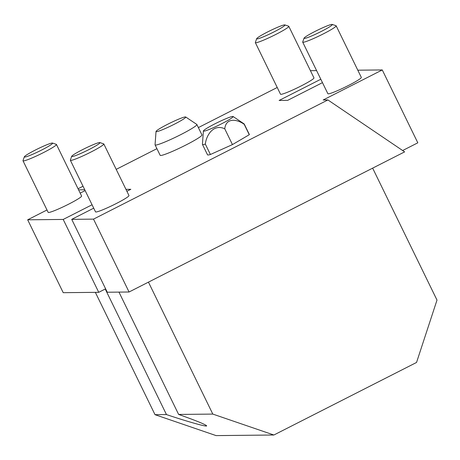 <?xml version="1.0" encoding="UTF-8"?>
<svg xmlns="http://www.w3.org/2000/svg" width="460" height="460" viewBox="0 0 460 460"><rect width="100%" height="100%" fill="white"/><g stroke="black" fill="none" stroke-linecap="round" stroke-linejoin="round"><path stroke-width="0.69" d="M233.076 116.501L244.168 123.941A23.253 2.064 154 0 1 244.243 124.027L249.32 134.435A23.253 2.064 154 0 1 249.274 134.728L232.449 144.589L210.404 154.497A23.253 2.064 154 0 1 207.523 154.819L202.446 144.411A23.253 2.064 154 0 1 202.423 144.302L203.389 130.979A16.537 1.472 -26 0 0 203.774 131.175A16.537 1.472 -26 0 0 220.656 124.263A16.537 1.472 -26 0 0 233.076 116.501A16.537 1.472 -26 0 0 217.62 122.486A16.537 1.472 -26 0 0 203.389 130.979M336.156 25.817L361.318 77.401A18.607 1.656 154 0 1 346.863 86.284A18.607 1.656 154 0 1 328.291 93.846A18.607 1.656 154 0 1 327.871 93.713L302.709 42.13A18.607 1.656 -26 0 0 303.128 42.262A18.607 1.656 -26 0 0 321.701 34.701A18.607 1.656 -26 0 0 336.156 25.817A18.607 1.656 -26 0 0 336.03 25.714L332.235 24.426A15.755 1.403 154 0 1 318.803 32.677A15.755 1.403 154 0 1 304.031 38.186A15.755 1.403 154 0 1 316.9 30.492A15.755 1.403 154 0 1 331.993 24.397A15.755 1.403 154 0 1 332.235 24.426M288.794 26.306L313.956 77.889A18.607 1.656 154 0 1 299.494 86.773A18.607 1.656 154 0 1 280.928 94.334A18.607 1.656 154 0 1 280.508 94.202L255.346 42.619A18.607 1.656 -26 0 0 255.766 42.751A18.607 1.656 -26 0 0 274.338 35.19A18.607 1.656 -26 0 0 288.794 26.306A18.607 1.656 -26 0 0 288.661 26.203L284.872 24.915A15.755 1.403 154 0 1 271.44 33.166A15.755 1.403 154 0 1 256.668 38.675A15.755 1.403 154 0 1 269.537 30.981A15.755 1.403 154 0 1 284.631 24.886A15.755 1.403 154 0 1 284.872 24.915M103.81 143.963L128.972 195.546A18.607 1.656 154 0 1 114.511 204.43A18.607 1.656 154 0 1 95.939 211.991A18.607 1.656 154 0 1 95.525 211.859L70.363 160.275A18.607 1.656 -26 0 0 70.782 160.413A18.607 1.656 -26 0 0 89.355 152.846A18.607 1.656 -26 0 0 103.81 143.963A18.607 1.656 -26 0 0 103.678 143.865L99.889 142.577A15.755 1.403 154 0 1 86.457 150.822A15.755 1.403 154 0 1 71.685 156.331A15.755 1.403 154 0 1 84.554 148.637A15.755 1.403 154 0 1 99.647 142.548A15.755 1.403 154 0 1 99.889 142.577M56.448 144.451L81.604 196.035A18.607 1.656 154 0 1 67.148 204.918A18.607 1.656 154 0 1 48.576 212.486A18.607 1.656 154 0 1 48.156 212.347L23 160.764A18.607 1.656 -26 0 0 23.42 160.902A18.607 1.656 -26 0 0 41.992 153.335A18.607 1.656 -26 0 0 56.448 144.451A18.607 1.656 -26 0 0 56.315 144.354L52.526 143.066A15.755 1.403 154 0 1 39.094 151.311A15.755 1.403 154 0 1 24.322 156.82A15.755 1.403 154 0 1 37.185 149.126A15.755 1.403 154 0 1 52.285 143.037A15.755 1.403 154 0 1 52.526 143.066M93.719 208.167L71.725 219.351L93.512 219.127L327.899 99.941L323.161 99.992L382.272 69.937L417.812 142.813L402.638 150.529M357.799 70.19L382.272 69.937M322.471 82.645L287.644 100.36L279.116 100.447L320.815 79.241M310.437 70.679L316.606 70.616M277.23 87.486L198.375 127.581M156.917 148.666L116.202 169.366M83.024 186.237L78.056 188.761M78.585 189.836L84.749 189.773M85.146 190.584L80.178 193.108M47 209.978L27.68 219.805L63.204 219.437L92.063 204.763M125.948 189.347L130.835 189.296L126.897 191.297M185.713 116.989L196.799 124.43A23.253 2.064 154 0 1 196.874 124.516L201.952 134.924A23.253 2.064 154 0 1 181.964 146.976A23.253 2.064 154 0 1 160.161 155.313L155.083 144.9A23.253 2.064 154 0 1 155.06 144.791L156.026 131.468A16.537 1.472 -26 0 0 174.271 124.263A16.537 1.472 -26 0 0 185.713 116.989A16.537 1.472 -26 0 0 170.257 122.975A16.537 1.472 -26 0 0 156.026 131.468M118.962 292.106L178.63 414.443C195.73 420.503 205.051 424.275 206.592 425.764C207.759 427.323 188.387 421.918 166.462 414.569L105.231 289.018M24.322 156.82L23 160.603A18.607 1.656 -26 0 0 23 160.764M71.685 156.331L70.368 160.109A18.607 1.656 -26 0 0 70.363 160.275M256.668 38.675L255.352 42.452A18.607 1.656 -26 0 0 255.346 42.619M304.031 38.186L302.714 41.963A18.607 1.656 -26 0 0 302.709 42.13M327.899 99.941L404.633 151.875L129.059 292.002L107.272 292.226L71.725 219.351M93.512 219.127L129.059 292.002M372.646 168.142L437 300.087L416.547 362.457L273.878 435.005L212.808 414.086L148.453 282.141M95.352 292.353L155.02 414.684L216.096 435.603L273.878 435.005M105.61 288.822L98.745 292.318L63.204 219.437M27.68 219.805L63.221 292.681L98.745 292.318M166.462 414.569L155.02 414.684M212.808 414.086L178.63 414.443M196.874 124.516A23.253 2.064 154 0 1 180.711 134.659A23.253 2.064 154 0 1 155.083 144.9M244.243 124.027A23.253 2.064 154 0 1 244.197 124.321C237.015 119.071 226.015 117.455 224.75 128.8C213.779 123.665 206.431 134.665 205.327 144.083L210.404 154.497M205.327 144.083A23.253 2.064 154 0 1 202.969 144.578A23.253 2.064 154 0 1 202.446 144.411M244.197 124.321L249.274 134.728M232.449 144.589L224.75 128.8"/></g></svg>
